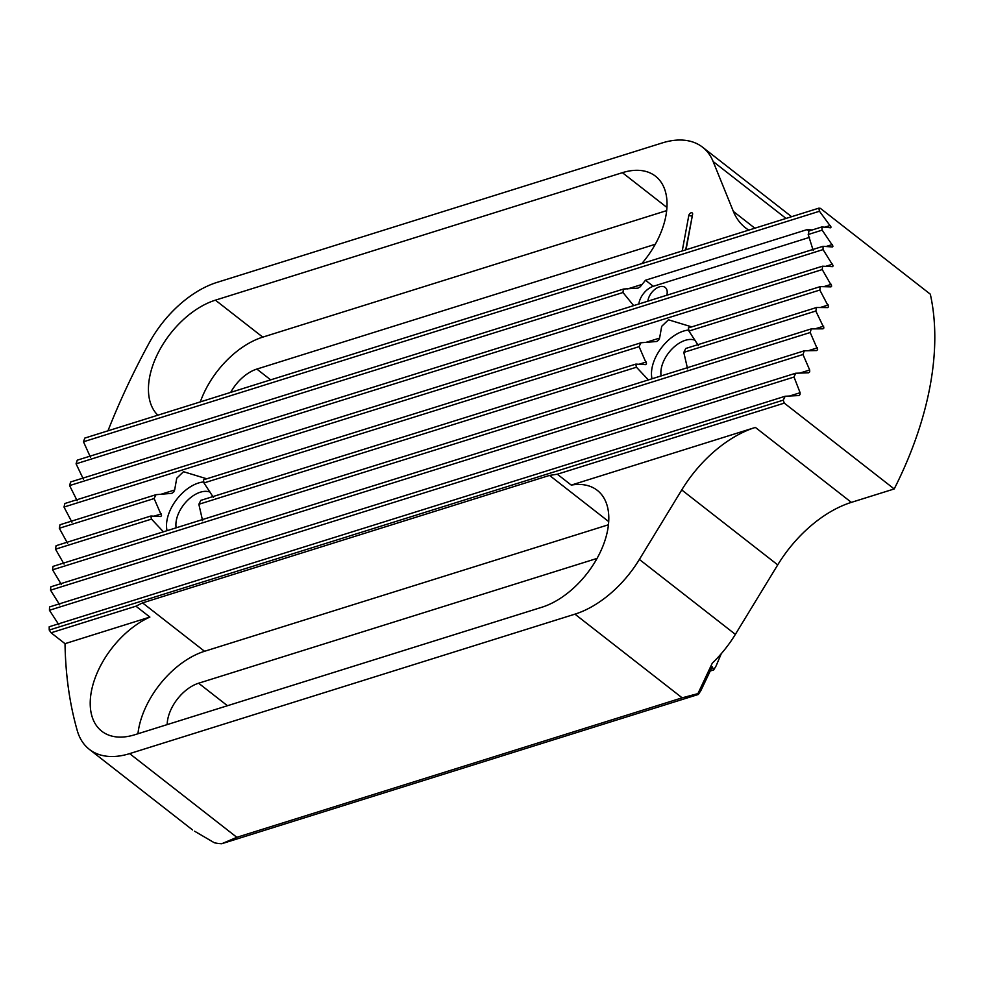 <?xml version="1.0" encoding="UTF-8"?>
<svg xmlns="http://www.w3.org/2000/svg" width="984" height="984" viewBox="0 0 984 984"><rect width="100%" height="100%" fill="white"/><g stroke="black" fill="none" stroke-linecap="round" stroke-linejoin="round"><path stroke-width="1.48" d="M176.161 527.818A26.273 15.744 128 0 1 176.32 520.45A26.273 15.744 128 0 1 190.121 498.027A26.273 15.744 128 0 1 210.256 492.197M691.715 326.885L668.48 319.8L661.703 326.331L659.6 338.09L658.579 340.267L656.599 341.497L640.978 342.776L203.38 479.848A34.403 20.615 128 0 1 203.971 482.947L639.096 346.663L646.5 363.772L645.713 364.633L635.861 364.105L200.736 500.401A34.403 20.615 128 0 1 198.854 504.275L202.606 520.684M163.418 531.815L151.499 519.109A34.403 20.615 128 0 1 150.896 516.01L160.761 516.526L161.536 515.678L154.131 498.556A34.403 20.615 128 0 1 156.025 494.681L171.905 493.341M160.761 516.526L161.536 515.678M167.071 530.671A34.403 20.615 128 0 1 167.046 519.97A34.403 20.615 128 0 1 203.836 481.914M798.787 395.593L800.017 394.596L800.115 392.714L794.026 377.044A300.243 179.937 -52 0 0 795.638 373.243L808.59 372.801L809.709 371.841L809.684 369.996L802.969 354.511A300.243 179.937 -52 0 0 804.285 350.808L816.634 350.55L817.643 349.627L810.201 332.518A300.243 179.937 -52 0 0 811.246 328.902L823.005 328.828L823.928 327.93L815.81 311.03A300.243 179.937 -52 0 0 816.585 307.5L827.79 307.598L828.602 306.737L819.82 290.046A300.243 179.937 -52 0 0 820.336 286.602L830.976 286.873L831.689 286.049L822.243 269.567A300.243 179.937 -52 0 0 822.501 266.197L832.55 266.652L833.165 265.852L823.054 249.592A300.243 179.937 -52 0 0 823.018 246.308L832.489 246.947L832.993 246.172L822.157 230.133A300.243 179.937 -52 0 0 821.837 226.947L830.681 227.784L831.074 227.058L819.463 211.252A300.243 179.937 -52 0 0 818.836 208.165L820.385 208.35L930.311 294.179A300.243 179.937 128 0 1 930.101 385.974A300.243 179.937 128 0 1 894.21 488.95L784.285 403.12L783.252 400.144A300.243 179.937 -52 0 0 785.183 396.244L799.057 395.543M633.647 305.618L622.995 292.519A15.633 9.373 128 0 1 623.635 289.025L637.989 288.14L640.154 286.848L645.492 280.219L807.151 229.592L812.231 229.961M686.033 249.752L692.601 214.315A2.497 1.501 -52 0 0 692.601 214.291A2.497 1.501 -52 0 0 691.088 212.815A2.497 1.501 -52 0 0 688.8 215.508L682.232 250.945M692.306 215.877L685.663 249.875M647.878 301.166A12.509 7.503 128 0 1 648.001 300.28A12.509 7.503 128 0 1 655.332 289.013A12.509 7.503 128 0 1 665.209 287.451A12.509 7.503 128 0 1 667.017 294.327A12.509 7.503 128 0 1 666.82 295.225M661.125 375.925A26.273 15.744 128 0 1 661.273 368.545A26.273 15.744 128 0 1 675.086 346.134A26.273 15.744 128 0 1 695.208 340.304M652.023 378.766A34.403 20.615 128 0 1 652.011 368.077A34.403 20.615 128 0 1 688.788 330.021M894.21 488.95L851.369 502.369A100.085 59.975 -52 0 0 777.729 564.89L735.368 634.372A87.564 52.484 128 0 1 712.268 663.191L697.939 693.622L698.345 694.458A512.947 307.414 -52 0 0 701.014 690.325L712.231 666.771L713.695 669.919A512.947 307.414 -52 0 0 716.118 665.873L721.26 653.708M641.789 263.614A71.93 43.111 -52 0 0 665.91 215.767A71.93 43.111 -52 0 0 655.492 176.197A71.93 43.111 -52 0 0 622.392 172.68L215.41 300.157A71.93 43.111 -52 0 0 157.932 353.293A71.93 43.111 -52 0 0 157.834 415.199M549.539 475.407L557.325 474.214L571.261 485.1A71.93 43.111 128 0 1 597.276 490.339A71.93 43.111 128 0 1 607.682 529.909A71.93 43.111 128 0 1 541.852 607.251L134.857 734.728A71.93 43.111 128 0 1 101.758 731.21A71.93 43.111 128 0 1 96.85 673.622A71.93 43.111 128 0 1 149.888 617.079L65.018 643.671L51.07 632.786L135.94 606.193L142.557 602.885L549.539 475.407L608.715 521.606M687.57 368.791L683.806 352.383A34.403 20.615 -52 0 0 685.7 348.496L816.585 307.5M635.861 364.105A34.403 20.615 -52 0 0 636.451 367.216L648.37 379.91M646.5 363.772L645.713 364.633M827.79 307.598L828.602 306.737M823.005 328.828L823.928 327.93M816.634 350.55L817.643 349.627M171.634 493.39L173.627 492.16L174.648 489.995L176.739 478.224L183.516 471.705L206.751 478.79M791.591 216.689L702.576 147.206A87.564 52.484 128 0 0 662.281 142.926L216.972 282.408A87.564 52.484 128 0 0 149.162 342.961A537.928 322.395 128 0 0 107.969 430.82M198.854 504.275L636.451 367.216M150.896 516.01L56.088 545.702A537.928 322.395 -52 0 0 55.51 549.183L151.499 519.109M156.025 494.681L60.036 524.743A537.928 322.395 -52 0 0 59.311 528.26L154.131 498.556M59.311 528.26L67.552 543.266M203.971 482.947L213.491 497.547M640.978 342.776A34.403 20.615 -52 0 0 639.096 346.663M822.501 266.197L64.882 503.501A537.928 322.395 -52 0 0 64.009 507.055L822.243 269.567M64.009 507.055L71.93 522.16M61.451 584.631L52.582 569.822A537.928 322.395 -52 0 1 53.013 566.39L811.246 328.902M55.51 549.183L64.058 564.078M697.939 693.622L682.146 697.828L236.837 837.31L129.642 753.621A87.564 52.484 128 0 1 89.335 749.353A87.564 52.484 128 0 1 77.293 730.706A537.928 322.395 128 0 1 65.018 643.671M785.183 396.244L49.2 626.771A537.928 322.395 -52 0 0 49.237 630.055L51.07 632.786M795.638 373.243L49.557 606.931A537.928 322.395 -52 0 0 49.434 610.264L58.942 624.865M804.285 350.808L50.836 586.808A537.928 322.395 -52 0 0 50.553 590.179L59.741 604.889M823.018 246.308L70.614 481.976A537.928 322.395 -52 0 0 69.593 485.579L77.195 500.782M623.635 289.025L77.256 460.168A537.928 322.395 -52 0 0 76.076 463.821L83.369 479.122M818.836 208.165L84.809 438.077A537.928 322.395 -52 0 0 83.48 441.779L90.442 457.179M830.681 227.784L831.074 227.058M832.489 246.947L832.993 246.172M832.55 266.652L833.165 265.852M830.976 286.873L831.689 286.049M698.443 345.655L688.935 331.054A34.403 20.615 -52 0 0 688.345 327.943L820.336 286.602M557.325 474.214L784.285 403.12M851.369 502.369L755.38 427.425L571.261 485.1M149.888 617.079L135.94 606.193M608.444 524.767L204.549 651.285A71.93 43.111 -52 0 0 137.945 733.756M200.33 401.89A71.93 43.111 128 0 1 262.765 337.131L666.672 210.625M809.512 237.365L653.278 286.307A15.633 9.373 -52 0 0 638.837 303.995M821.837 226.947L808.848 231.019A15.633 9.373 128 0 1 808.208 234.512L813.214 250.526M702.576 147.206A87.564 52.484 128 0 1 713.129 161.524L733.363 211.412A100.085 59.975 -52 0 0 745.417 227.771A100.085 59.975 -52 0 0 748.775 230.108M755.38 427.425A100.085 59.975 -52 0 0 681.74 489.946L639.379 559.441A87.564 52.484 128 0 1 574.939 614.151L129.642 753.621M236.837 837.31L221.744 843.731A87.564 52.484 128 0 1 214.327 842.759L194.574 831.197M597.042 558.42L198.62 683.216A33.776 20.246 -52 0 0 167.182 724.605M230.723 392.37A33.776 20.246 128 0 1 256.849 369.074L655.27 244.278M709.796 671.137L713.695 669.919M221.744 843.731L698.345 694.458M683.806 352.383L815.81 311.03M688.935 331.054L819.82 290.046M69.593 485.579L823.054 249.592M808.208 234.512L822.157 230.133M83.48 441.779L819.463 211.252M76.076 463.821L622.995 292.519M52.582 569.822L810.201 332.518M50.553 590.179L802.969 354.511M49.434 610.264L794.026 377.044M49.237 630.055L783.252 400.144M815.01 328.865L823.694 326.147M789.537 396.035L800.115 392.714M799.783 373.096L809.684 369.996M808.233 350.722L817.519 347.807M627.644 288.915L641.777 284.499M824.678 227.206L830.324 225.434M826.056 246.504L832.366 244.524M825.711 266.332L832.636 264.167M823.743 286.676L831.259 284.327M820.176 307.525L828.27 304.991M691.924 216.074L688.8 215.508M666.931 207.452L622.392 172.68M160.663 494.374L174.648 489.995M645.627 342.469L659.6 338.09M153.836 516.231L161.241 513.919M638.788 364.338L646.205 362.014M204.549 651.285L142.557 602.885M262.765 337.131L215.41 300.157M653.278 286.307L645.492 280.219M808.934 230.982L807.151 229.592M786.031 218.436L713.129 161.524M735.368 634.372L639.379 559.441M682.146 697.828L574.939 614.151M227.452 705.725L198.62 683.216M270.661 379.861L256.849 369.074M754.863 228.202L733.363 211.412M777.729 564.89L681.74 489.946M192.606 829.979L89.335 749.353"/></g></svg>
